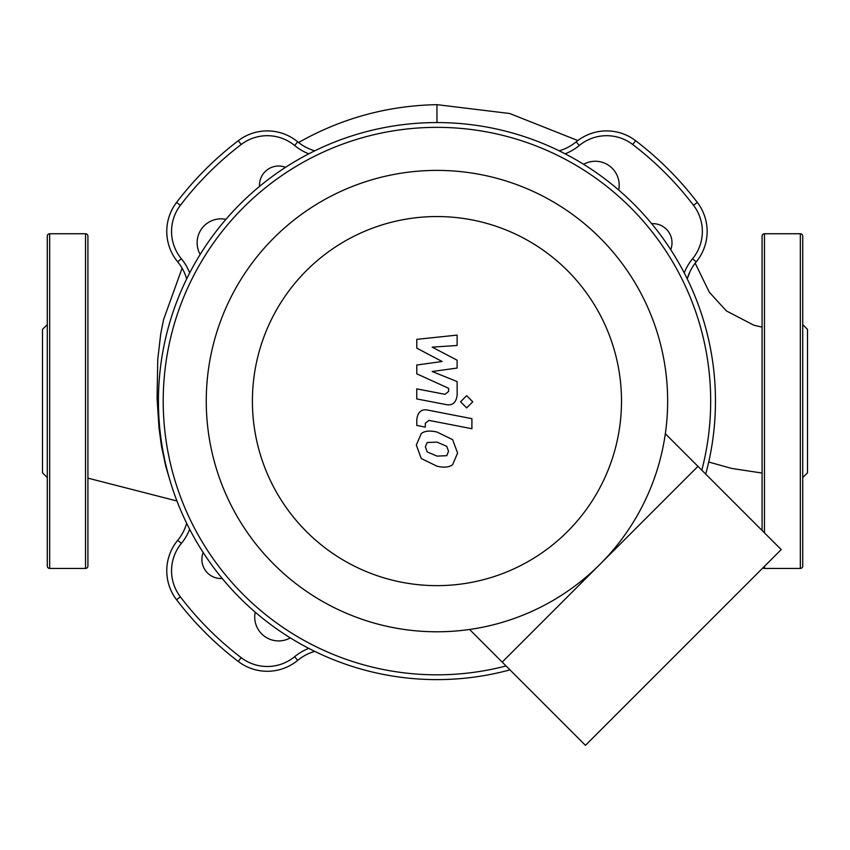 <?xml version="1.0" encoding="UTF-8"?>
<svg xmlns="http://www.w3.org/2000/svg" width="850" height="850" viewBox="0 0 850 850"><rect width="100%" height="100%" fill="white"/><g stroke="black" fill="none" stroke-linecap="round" stroke-linejoin="round"><path stroke-width="1.27" d="M87.922 236.141A2.391 2.391 0 0 0 85.531 233.75L85.531 568.438A2.391 2.391 0 0 0 87.922 566.047L87.922 236.141M47.281 401.094L47.281 566.047A2.391 2.391 0 0 0 49.672 568.438L49.672 233.75A2.391 2.391 0 0 0 47.281 236.141L47.281 462.899M47.281 324.594L42.5 329.375L42.5 472.812L47.281 477.594M762.078 530.464L762.078 236.141A2.391 2.391 0 0 1 764.469 233.75L764.469 532.854M762.928 567.874A2.391 2.391 0 0 0 764.469 568.438L800.328 568.438A2.391 2.391 0 0 0 802.719 566.047L802.719 236.141A2.391 2.391 0 0 0 800.328 233.75L800.328 568.438M802.719 324.594L807.5 329.375L807.5 472.812L802.719 477.594M185.194 274.561L184.907 273.838M298.573 142.524C341.509 118.246 387.632 105.623 436.953 104.656L436.953 122.581M163.551 319.642L160.714 334.007L157.76 359.316L157.069 398.406L159.024 428.134L161.553 446.643L165.867 466.735L170.212 481.174M314.755 150.822A47.812 47.812 0 0 1 297.691 141.812A47.812 47.812 0 0 0 238.287 140.707A327.516 327.516 0 0 0 176.566 202.428A47.812 47.812 0 0 0 177.671 261.832A47.812 47.812 0 0 1 186.681 278.896A47.812 47.812 0 0 0 177.671 261.832A47.812 47.812 0 0 1 166.781 232.422M707.126 230.446A47.812 47.812 0 0 1 696.235 261.832A47.812 47.812 0 0 0 687.225 278.896A47.812 47.812 0 0 1 696.235 261.832A47.812 47.812 0 0 0 697.34 202.428A327.516 327.516 0 0 0 635.619 140.707A47.812 47.812 0 0 0 576.215 141.812L577.617 140.707M690.147 271.299L687.225 278.896M186.681 523.292A47.812 47.812 0 0 1 177.671 540.356A47.812 47.812 0 0 0 176.566 599.76A327.516 327.516 0 0 0 238.287 661.481A47.812 47.812 0 0 0 297.691 660.376A47.812 47.812 0 0 1 314.755 651.366A47.812 47.812 0 0 0 297.691 660.376A47.812 47.812 0 0 1 238.287 661.481A327.516 327.516 0 0 1 176.566 599.76A47.812 47.812 0 0 1 166.781 571.742M600.079 564.219A230.69 230.69 0 0 0 600.079 237.968A230.69 230.69 0 0 0 273.828 237.968A230.69 230.69 0 0 0 273.828 564.219A230.69 230.69 0 0 0 600.079 564.219M306.457 270.598A184.556 184.556 0 0 1 567.449 270.598A184.556 184.556 0 0 1 567.449 531.59A184.556 184.556 0 0 1 306.457 531.59A184.556 184.556 0 0 1 306.457 270.598M469.582 629.468L502.201 662.097L697.956 466.342L502.201 662.097L585.448 745.344L781.203 549.589L665.327 433.723M255.223 612.138A23.906 23.906 0 0 0 290.317 637.872M225.909 219.364A23.906 23.906 0 0 0 200.175 254.458M203.192 552.5A19.125 19.125 0 0 0 222.264 578.499M285.547 167.333A19.125 19.125 0 0 0 259.548 186.405M705.723 474.109A278.502 278.502 0 0 0 240.019 204.159A278.502 278.502 0 0 0 509.968 669.864M506.058 665.954A273.721 273.721 0 0 1 243.398 207.538A273.721 273.721 0 0 1 701.813 470.199M565.122 153.829A52.594 52.594 0 0 0 579.264 145.509L576.215 141.812A47.812 47.812 0 0 1 559.151 150.822M670.714 249.688A19.125 19.125 0 0 0 651.642 223.688M618.683 190.049A23.906 23.906 0 0 0 583.589 164.316M448.534 451.318L446.749 455.685L436.996 456.121L427.157 451.881L425.382 446.813L427.157 442.521L436.996 442.106L446.749 446.324L448.534 451.318M436.996 432.044L452.636 439.652L457.587 453.071L452.636 464.652C449.161 467.319 443.944 467.829 436.996 466.183L421.271 458.554L416.319 445.06L421.271 433.553C424.734 430.886 429.973 430.387 436.996 432.044M428.315 410.199L471.909 418.668L471.909 428.729L428.942 420.378L425.297 423.236L425.297 427.104L416.787 425.446L416.787 419.719C417.764 411.846 421.611 408.68 428.315 410.199M466.671 407.883L460.562 401.774L466.671 395.675L472.781 401.774L466.671 407.883M442.106 361.505L416.787 348.149L416.787 339.352L457.119 335.102L457.119 345.483L432.193 347.14L457.119 360.198L457.119 368.061L432.193 371.503L457.119 381.576L457.151 394.91C456.206 402.783 452.37 405.971 445.655 404.483L416.755 398.937L416.755 388.875L444.986 394.304L448.619 391.436L448.619 388.301L416.787 373.819L416.787 365.022L442.106 361.505M764.469 566.323L764.469 568.438M297.691 141.812L294.642 145.509A52.594 52.594 0 0 0 308.784 153.829M238.287 140.707L241.188 144.511A43.031 43.031 0 0 1 294.642 145.509M176.566 202.428L180.37 205.328A322.734 322.734 0 0 1 241.188 144.511M177.671 261.832L181.369 258.783A43.031 43.031 0 0 1 180.37 205.328M189.688 272.924A52.594 52.594 0 0 0 181.369 258.783M579.264 145.509A43.031 43.031 0 0 1 632.719 144.511L635.619 140.707M632.719 144.511A322.734 322.734 0 0 1 693.536 205.328L697.34 202.428M693.536 205.328A43.031 43.031 0 0 1 692.537 258.783L696.235 261.832M692.537 258.783A52.594 52.594 0 0 0 684.218 272.924M308.784 648.359A52.594 52.594 0 0 0 294.642 656.678L297.691 660.376M294.642 656.678A43.031 43.031 0 0 1 241.188 657.677L238.287 661.481M241.188 657.677A322.734 322.734 0 0 1 180.37 596.859L176.566 599.76M180.37 596.859A43.031 43.031 0 0 1 181.369 543.405L177.671 540.356M181.369 543.405A52.594 52.594 0 0 0 189.688 529.263M49.672 233.75L85.531 233.75M49.672 568.438L85.531 568.438M800.328 233.75L764.469 233.75M182.091 268.186L163.54 319.706M436.953 104.656L509.713 113.507L577.83 140.548M762.078 327.123L753.822 325.199L726.346 310.898L709.293 292.177L695.173 263.16M762.078 473.057L731.648 468.435L708.719 462.017M87.922 478.136L176.981 501.001"/></g></svg>

